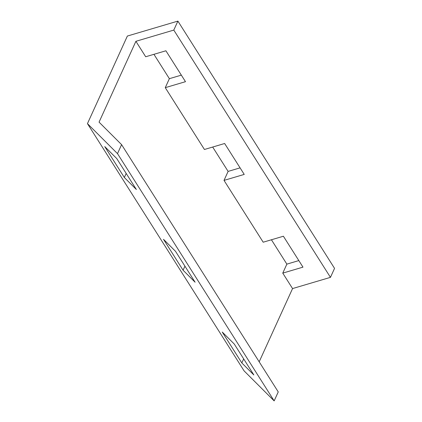 <?xml version="1.0" encoding="UTF-8"?>
<svg xmlns="http://www.w3.org/2000/svg" width="422" height="422" viewBox="0 0 422 422"><rect width="100%" height="100%" fill="white"/><g stroke="black" fill="none" stroke-linecap="round" stroke-linejoin="round"><path stroke-width="0.63" d="M177.894 21.1L173.795 30.089L135.9 41.303L99.059 122.143L121.594 144.64L278.251 391.911L274.152 400.9L244.106 370.901L87.449 123.63L127.365 36.049L177.894 21.1L334.551 268.371L330.452 277.359L292.557 288.569L259.182 361.812M121.594 144.64L117.495 153.629L274.152 400.9M173.795 30.089L330.452 277.359M117.495 153.629L87.449 123.63M175.515 251.312L163.499 239.311L183.079 270.222L195.101 282.218L175.515 251.312M184.931 266.166L183.079 270.222M153.935 54.317L169.37 78.677L165.271 87.665L204.438 149.483L224.646 143.501L244.232 174.413L224.019 180.389L263.186 242.207L283.394 236.23L302.98 267.137L282.766 273.118L292.557 288.569M224.019 180.389L228.117 171.401L240.081 167.861M124.332 177.493L136.353 189.494L116.767 158.588L104.751 146.587L124.332 177.493L126.183 173.442M241.827 362.946L253.849 374.947L234.263 344.036L222.246 332.04L241.827 362.946L243.673 358.895M135.9 41.303L145.69 56.754L165.904 50.777L185.485 81.683L165.271 87.665M228.117 171.401L212.683 147.041M169.37 78.677L181.333 75.137M298.829 260.585L286.865 264.13L271.43 239.77M286.865 264.13L282.766 273.118"/></g></svg>
